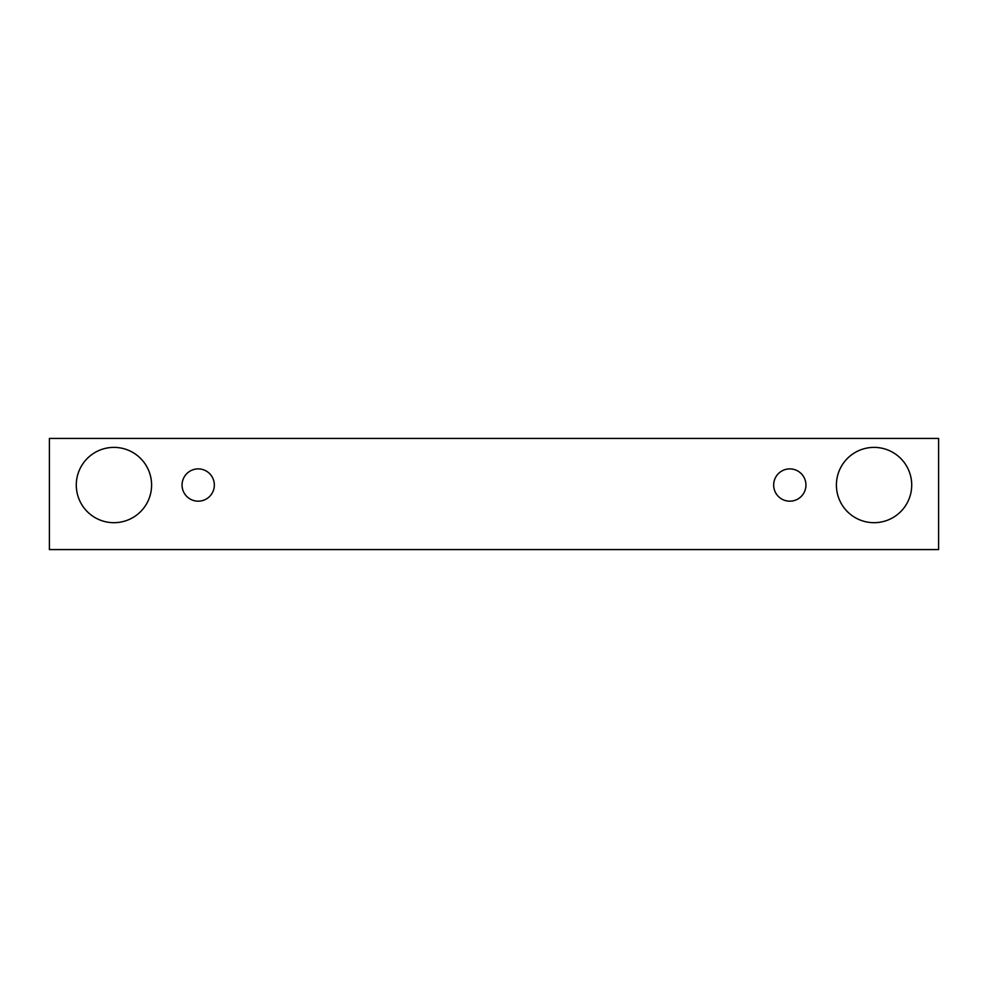 <?xml version="1.0" encoding="UTF-8"?>
<svg xmlns="http://www.w3.org/2000/svg" width="988" height="988" viewBox="0 0 988 988"><rect width="100%" height="100%" fill="white"/><g stroke="black" fill="none" stroke-linecap="round" stroke-linejoin="round"><path stroke-width="0.74" stroke-dasharray="4.94 3.71" d="M198.193 501.175A16.129 16.129 0 0 0 214.334 485.034A16.129 16.129 0 0 0 198.193 468.905A16.129 16.129 0 0 0 182.064 485.034A16.129 16.129 0 0 0 198.193 501.175M151.584 485.034A37.643 37.643 0 0 0 113.941 447.391A37.643 37.643 0 0 0 76.286 485.034A37.643 37.643 0 0 0 113.941 522.689A37.643 37.643 0 0 0 151.584 485.034M911.714 485.034A37.643 37.643 0 0 0 874.059 447.391A37.643 37.643 0 0 0 836.416 485.034A37.643 37.643 0 0 0 874.059 522.689A37.643 37.643 0 0 0 911.714 485.034M805.936 485.034A16.129 16.129 0 0 0 789.807 468.905A16.129 16.129 0 0 0 773.666 485.034A16.129 16.129 0 0 0 789.807 501.175A16.129 16.129 0 0 0 805.936 485.034M938.6 438.425L49.4 438.425L49.4 549.575L938.6 549.575L938.6 438.425"/><path stroke-width="1.48" d="M198.193 501.175A16.129 16.129 0 0 1 184.225 476.969A16.129 16.129 0 0 1 212.173 476.969A16.129 16.129 0 0 1 198.193 501.175M938.6 549.575L938.6 438.425L49.4 438.425L49.4 549.575L938.6 549.575M113.941 522.689A37.643 37.643 0 0 1 81.337 466.213A37.643 37.643 0 0 1 146.545 466.213A37.643 37.643 0 0 1 113.941 522.689M874.059 522.689A37.643 37.643 0 0 1 841.455 466.213A37.643 37.643 0 0 1 906.663 466.213A37.643 37.643 0 0 1 874.059 522.689M789.807 501.175A16.129 16.129 0 0 1 775.827 476.969A16.129 16.129 0 0 1 803.775 476.969A16.129 16.129 0 0 1 789.807 501.175"/></g></svg>
